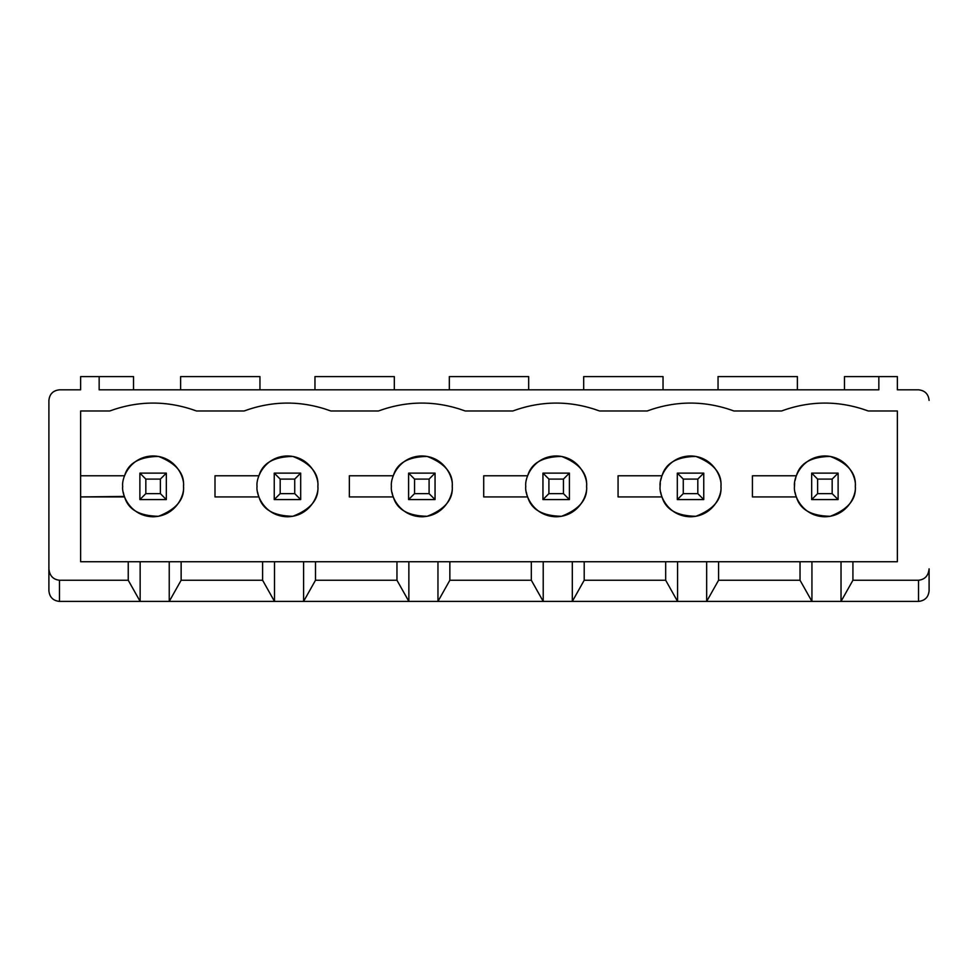 <?xml version="1.0" encoding="UTF-8"?>
<svg xmlns="http://www.w3.org/2000/svg" width="978" height="978" viewBox="0 0 978 978"><rect width="100%" height="100%" fill="white"/><g stroke="black" fill="none" stroke-linecap="round" stroke-linejoin="round"><path stroke-width="1.47" d="M99.157 389.819L878.843 389.819L99.157 389.819L99.157 376.591L133.534 376.591L133.534 389.819L133.534 376.591L80.636 376.591L99.157 376.591L99.157 389.819M844.466 376.591L897.364 376.591L897.364 389.819L918.525 389.819C924.907 390.491 928.428 394.024 929.1 400.393C928.428 394.024 924.907 390.491 918.525 389.819L897.364 389.819L897.364 376.591L878.843 376.591L878.843 389.819L878.843 376.591L844.466 376.591L844.466 389.819L844.466 376.591M80.636 389.819L80.636 376.591L80.636 389.819L59.475 389.819L80.636 389.819M48.9 400.393C49.572 394.024 53.093 390.491 59.475 389.819C53.093 390.491 49.572 394.024 48.9 400.393L48.9 568.854C49.572 575.724 53.093 579.526 59.475 580.247L128.24 580.247L128.24 561.739L80.636 561.739L80.636 410.98L109.732 410.98C138.644 400.442 167.568 400.442 196.48 410.98L244.084 410.98C273.009 400.442 301.921 400.442 330.845 410.98L378.449 410.98C407.361 400.442 436.286 400.442 465.198 410.98L512.802 410.98C541.726 400.442 570.639 400.442 599.551 410.98L647.167 410.98C676.079 400.442 704.991 400.442 733.916 410.98L781.52 410.98C810.432 400.442 839.356 400.442 868.268 410.98L897.364 410.98L897.364 561.739L852.926 561.739L852.926 580.247L918.525 580.247C924.907 579.526 928.428 575.724 929.1 568.854L929.1 590.822C928.428 597.203 924.907 600.736 918.525 601.409L918.525 580.247L852.926 580.247L841.031 601.409L918.525 601.409L811.936 601.409L800.028 580.247L800.028 561.739L718.573 561.739L718.573 580.247L800.028 580.247L718.573 580.247L706.666 601.409L811.936 601.409L677.571 601.409L665.676 580.247L665.676 561.739L897.364 561.739L897.364 410.98L868.268 410.98C839.356 400.442 810.432 400.442 781.52 410.98L733.916 410.98C704.991 400.442 676.079 400.442 647.167 410.98L599.551 410.98C570.639 400.442 541.726 400.442 512.802 410.98L465.198 410.98C436.286 400.442 407.361 400.442 378.449 410.98L330.845 410.98C301.921 400.442 273.009 400.442 244.084 410.98L196.48 410.98C167.568 400.442 138.644 400.442 109.732 410.98L80.636 410.98L80.636 561.739L665.676 561.739L584.208 561.739L584.208 580.247L665.676 580.247L584.208 580.247L572.313 601.409L677.571 601.409L543.218 601.409L531.323 580.247L531.323 561.739L449.856 561.739L449.856 580.247L531.323 580.247L449.856 580.247L437.961 601.409L543.218 601.409L408.865 601.409L396.958 580.247L396.958 561.739L315.503 561.739L315.503 580.247L396.958 580.247L315.503 580.247L303.596 601.409L408.865 601.409L274.5 601.409L262.605 580.247L262.605 561.739L181.138 561.739L181.138 580.247L262.605 580.247L181.138 580.247L169.243 601.409L274.5 601.409L140.147 601.409L128.24 580.247L59.475 580.247L59.475 601.409L140.147 601.409L59.475 601.409L59.475 580.247C53.093 579.526 49.572 575.724 48.9 568.854L48.9 400.393M124.585 475.773C128.13 463.181 139.426 456.726 158.485 456.42C176.236 463.34 184.585 473.315 183.522 486.359C184.585 499.391 176.236 509.379 158.485 516.286C139.426 515.981 128.13 509.526 124.585 496.934C128.13 509.526 139.426 515.981 158.485 516.286C176.236 509.379 184.585 499.391 183.522 486.359C184.744 495.247 175.624 516.36 153.106 516.775C130.6 516.36 121.468 495.247 122.69 486.359C121.468 477.46 130.6 456.359 153.106 455.944C175.624 456.359 184.744 477.46 183.522 486.359C184.585 473.315 176.236 463.34 158.485 456.42C139.426 456.726 128.13 463.181 124.585 475.773L80.636 475.773L124.585 475.773M662.02 475.773C665.566 463.181 676.862 456.726 695.908 456.42C713.659 463.34 722.009 473.315 720.957 486.359C722.009 499.391 713.659 509.379 695.908 516.286C676.862 515.981 665.566 509.526 662.02 496.934C665.566 509.526 676.862 515.981 695.908 516.286C713.659 509.379 722.009 499.391 720.957 486.359C722.18 495.247 713.048 516.36 690.541 516.775C668.023 516.36 658.903 495.247 660.126 486.359C658.903 477.46 668.023 456.359 690.541 455.944C713.048 456.359 722.18 477.46 720.957 486.359C722.009 473.315 713.659 463.34 695.908 456.42C676.862 456.726 665.566 463.181 662.02 475.773L618.072 475.773L662.02 475.773M393.303 475.773C396.848 463.181 408.144 456.726 427.19 456.42C444.953 463.34 453.291 473.315 452.239 486.359C453.291 499.391 444.953 509.379 427.19 516.286C408.144 515.981 396.848 509.526 393.303 496.934C396.848 509.526 408.144 515.981 427.19 516.286C444.953 509.379 453.291 499.391 452.239 486.359C453.462 495.247 444.33 516.36 421.824 516.775C399.305 516.36 390.185 495.247 391.408 486.359C390.185 477.46 399.305 456.359 421.824 455.944C444.33 456.359 453.462 477.46 452.239 486.359C453.291 473.315 444.953 463.34 427.19 456.42C408.144 456.726 396.848 463.181 393.303 475.773L349.354 475.773L393.303 475.773M258.95 475.773C262.495 463.181 273.791 456.726 292.838 456.42C310.588 463.34 318.938 473.315 317.874 486.359C318.938 499.391 310.588 509.379 292.838 516.286C273.791 515.981 262.495 509.526 258.95 496.934C262.495 509.526 273.791 515.981 292.838 516.286C310.588 509.379 318.938 499.391 317.874 486.359C319.097 495.247 309.977 516.36 287.459 516.775C264.952 516.36 255.82 495.247 257.043 486.359C255.82 477.46 264.952 456.359 287.459 455.944C309.977 456.359 319.097 477.46 317.874 486.359C318.938 473.315 310.588 463.34 292.838 456.42C273.791 456.726 262.495 463.181 258.95 475.773L215.001 475.773L258.95 475.773M527.668 475.773C531.213 463.181 542.509 456.726 561.555 456.42C579.306 463.34 587.656 473.315 586.592 486.359C587.656 499.391 579.306 509.379 561.555 516.286C542.509 515.981 531.213 509.526 527.668 496.934C531.213 509.526 542.509 515.981 561.555 516.286C579.306 509.379 587.656 499.391 586.592 486.359C587.815 495.247 578.695 516.36 556.176 516.775C533.67 516.36 524.538 495.247 525.761 486.359C524.538 477.46 533.67 456.359 556.176 455.944C578.695 456.359 587.815 477.46 586.592 486.359C587.656 473.315 579.306 463.34 561.555 456.42C542.509 456.726 531.213 463.181 527.668 475.773L483.707 475.773L527.668 475.773M796.373 475.773C799.918 463.181 811.214 456.726 830.273 456.42C848.024 463.34 856.361 473.315 855.31 486.359C856.361 499.391 848.024 509.379 830.273 516.286C811.214 515.981 799.918 509.526 796.373 496.934C799.918 509.526 811.214 515.981 830.273 516.286C848.024 509.379 856.361 499.391 855.31 486.359C856.532 495.247 847.4 516.36 824.894 516.775C802.376 516.36 793.256 495.247 794.478 486.359C793.256 477.46 802.376 456.359 824.894 455.944C847.4 456.359 856.532 477.46 855.31 486.359C856.361 473.315 848.024 463.34 830.273 456.42C811.214 456.726 799.918 463.181 796.373 475.773L752.424 475.773L796.373 475.773M795.933 477.081L795.065 480.442M794.662 483.071L794.478 485.809M661.568 477.081L660.7 480.442M660.297 483.071L660.126 485.809M48.9 590.822L48.9 568.854L48.9 590.822C49.572 597.203 53.093 600.736 59.475 601.409C53.093 600.736 49.572 597.203 48.9 590.822M929.1 568.854C928.428 575.724 924.907 579.526 918.525 580.247L918.525 601.409C924.907 600.736 928.428 597.203 929.1 590.822L929.1 568.854M122.69 486.359C121.468 495.247 130.6 516.36 153.106 516.775C175.624 516.36 184.744 495.247 183.522 486.359C184.744 477.46 175.624 456.359 153.106 455.944C130.6 456.359 121.468 477.46 122.69 486.359M124.585 496.934L80.636 496.934L124.414 496.433M124.108 495.528L123.913 494.892M123.693 494.11L123.277 492.289M140.147 601.409L140.147 561.739L128.24 561.739L128.24 580.247L140.147 601.409L169.243 601.409L181.138 580.247L181.138 561.739L169.243 561.739L169.243 601.409L169.243 561.739L140.147 561.739L140.147 601.409M257.043 486.359C255.82 495.247 264.952 516.36 287.459 516.775C309.977 516.36 319.097 495.247 317.874 486.359C319.097 477.46 309.977 456.359 287.459 455.944C264.952 456.359 255.82 477.46 257.043 486.359M215.001 496.934L215.001 475.773L215.001 496.934L258.95 496.934L215.001 496.934M258.461 495.528L258.265 494.892M258.058 494.11L257.63 492.289M274.5 601.409L274.5 561.739L262.605 561.739L262.605 580.247L274.5 601.409L303.596 601.409L315.503 580.247L315.503 561.739L303.596 561.739L303.596 601.409L303.596 561.739L274.5 561.739L274.5 601.409M391.408 486.359C390.185 495.247 399.305 516.36 421.824 516.775C444.33 516.36 453.462 495.247 452.239 486.359C453.462 477.46 444.33 456.359 421.824 455.944C399.305 456.359 390.185 477.46 391.408 486.359M349.354 496.934L349.354 475.773L349.354 496.934L393.303 496.934L349.354 496.934M392.826 495.528L392.63 494.892M392.41 494.11L391.995 492.289M408.865 601.409L408.865 561.739L396.958 561.739L396.958 580.247L408.865 601.409L437.961 601.409L449.856 580.247L449.856 561.739L437.961 561.739L437.961 601.409L437.961 561.739L408.865 561.739L408.865 601.409M525.761 486.359C524.538 495.247 533.67 516.36 556.176 516.775C578.695 516.36 587.815 495.247 586.592 486.359C587.815 477.46 578.695 456.359 556.176 455.944C533.67 456.359 524.538 477.46 525.761 486.359M483.707 496.934L483.707 475.773L483.707 496.934L527.668 496.934L483.707 496.934M527.179 495.528L526.983 494.892M526.763 494.11L526.347 492.289M543.218 601.409L543.218 561.739L531.323 561.739L531.323 580.247L543.218 601.409L572.313 601.409L584.208 580.247L584.208 561.739L572.313 561.739L572.313 601.409L572.313 561.739L543.218 561.739L543.218 601.409M660.126 486.359C658.903 495.247 668.023 516.36 690.541 516.775C713.048 516.36 722.18 495.247 720.957 486.359C722.18 477.46 713.048 456.359 690.541 455.944C668.023 456.359 658.903 477.46 660.126 486.359M618.072 496.934L618.072 475.773L618.072 496.934L662.02 496.934L618.072 496.934M661.544 495.528L661.348 494.892M661.128 494.11L660.7 492.289M677.571 601.409L677.571 561.739L665.676 561.739L665.676 580.247L677.571 601.409L706.666 601.409L718.573 580.247L718.573 561.739L706.666 561.739L706.666 601.409L706.666 561.739L677.571 561.739L677.571 601.409M794.478 486.359C793.256 495.247 802.376 516.36 824.894 516.775C847.4 516.36 856.532 495.247 855.31 486.359C856.532 477.46 847.4 456.359 824.894 455.944C802.376 456.359 793.256 477.46 794.478 486.359L794.637 483.205M752.424 496.934L752.424 475.773L752.424 496.934L796.373 496.934L752.424 496.934M795.896 495.528L795.701 494.892M795.481 494.11L795.065 492.289M795.053 480.491L795.958 476.995M811.936 601.409L811.936 561.739L800.028 561.739L800.028 580.247L811.936 601.409L841.031 601.409L852.926 580.247L852.926 561.739L841.031 561.739L841.031 601.409L841.031 561.739L811.936 561.739L811.936 601.409M259.952 376.591L259.952 389.819L259.952 376.591L180.612 376.591L180.612 389.819L180.612 376.591L259.952 376.591M394.317 376.591L394.317 389.819L394.317 376.591L314.965 376.591L314.965 389.819L314.965 376.591L394.317 376.591M528.67 376.591L528.67 389.819L528.67 376.591L449.33 376.591L449.33 389.819L449.33 376.591L528.67 376.591M663.035 376.591L663.035 389.819L663.035 376.591L583.683 376.591L583.683 389.819L583.683 376.591L663.035 376.591M797.388 376.591L797.388 389.819L797.388 376.591L718.048 376.591L718.048 389.819L718.048 376.591L797.388 376.591M139.878 499.575L139.878 473.132L166.333 473.132L166.333 499.575L139.878 499.575L166.333 499.575L166.333 473.132L160.38 479.086L145.832 479.086L145.832 493.633L160.38 493.633L160.38 479.086L160.38 493.633L166.333 499.575L160.38 493.633L145.832 493.633L139.878 499.575L145.832 493.633L145.832 479.086L160.38 479.086L166.333 473.132L139.878 473.132L145.832 479.086L139.878 473.132L139.878 499.575M274.243 499.575L274.243 473.132L300.686 473.132L300.686 499.575L274.243 499.575L300.686 499.575L300.686 473.132L294.733 479.086L280.185 479.086L280.185 493.633L294.733 493.633L294.733 479.086L294.733 493.633L300.686 499.575L294.733 493.633L280.185 493.633L274.243 499.575L280.185 493.633L280.185 479.086L294.733 479.086L300.686 473.132L274.243 473.132L280.185 479.086L274.243 473.132L274.243 499.575M408.596 499.575L408.596 473.132L435.051 473.132L435.051 499.575L408.596 499.575L435.051 499.575L435.051 473.132L429.097 479.086L414.55 479.086L414.55 493.633L429.097 493.633L429.097 479.086L429.097 493.633L435.051 499.575L429.097 493.633L414.55 493.633L408.596 499.575L414.55 493.633L414.55 479.086L429.097 479.086L435.051 473.132L408.596 473.132L414.55 479.086L408.596 473.132L408.596 499.575M542.949 499.575L542.949 473.132L569.404 473.132L569.404 499.575L542.949 499.575L569.404 499.575L569.404 473.132L563.45 479.086L548.902 479.086L548.902 493.633L563.45 493.633L563.45 479.086L563.45 493.633L569.404 499.575L563.45 493.633L548.902 493.633L542.949 499.575L548.902 493.633L548.902 479.086L563.45 479.086L569.404 473.132L542.949 473.132L548.902 479.086L542.949 473.132L542.949 499.575M677.314 499.575L677.314 473.132L703.757 473.132L703.757 499.575L677.314 499.575L703.757 499.575L703.757 473.132L697.815 479.086L683.267 479.086L683.267 493.633L697.815 493.633L697.815 479.086L697.815 493.633L703.757 499.575L697.815 493.633L683.267 493.633L677.314 499.575L683.267 493.633L683.267 479.086L697.815 479.086L703.757 473.132L677.314 473.132L683.267 479.086L677.314 473.132L677.314 499.575M811.667 499.575L811.667 473.132L838.122 473.132L838.122 499.575L811.667 499.575L838.122 499.575L838.122 473.132L832.168 479.086L817.62 479.086L817.62 493.633L832.168 493.633L832.168 479.086L832.168 493.633L838.122 499.575L832.168 493.633L817.62 493.633L811.667 499.575L817.62 493.633L817.62 479.086L832.168 479.086L838.122 473.132L811.667 473.132L817.62 479.086L811.667 473.132L811.667 499.575"/></g></svg>
